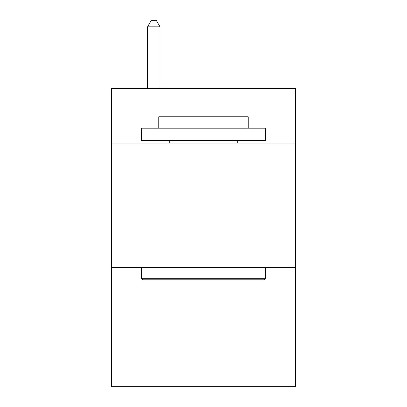 <?xml version="1.0" encoding="UTF-8"?>
<svg xmlns="http://www.w3.org/2000/svg" width="407" height="407" viewBox="0 0 407 407"><rect width="100%" height="100%" fill="white"/><g stroke="black" fill="none" stroke-linecap="round" stroke-linejoin="round"><path stroke-width="0.61" d="M295.446 143.111L295.446 88.441L111.554 88.441L111.554 143.111L295.446 143.111L295.446 386.65L111.554 386.65L111.554 143.111M295.446 267.368L111.554 267.368M142.862 279.792L141.371 278.302L265.629 278.302L264.138 279.792L142.862 279.792M265.629 128.2L265.629 140.629L141.371 140.629L141.371 128.2L265.629 128.2M158.771 128.2L158.771 116.773L248.229 116.773L248.229 128.2M265.629 267.368L265.629 278.302M141.371 267.368L141.371 278.302M237.296 140.629L237.296 143.111M169.704 140.629L169.704 143.111M160.012 88.441L160.012 26.811L147.583 26.811L147.583 88.441M147.583 26.811L151.312 20.35L156.283 20.35L160.012 26.811"/></g></svg>
